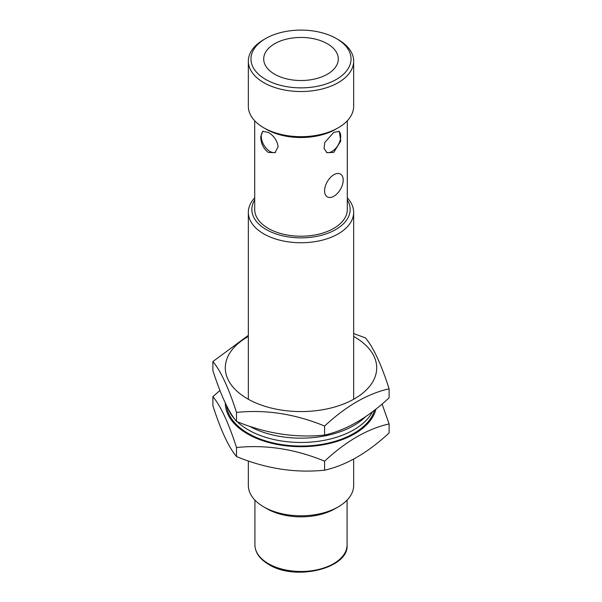 <?xml version="1.0" encoding="UTF-8"?>
<svg xmlns="http://www.w3.org/2000/svg" width="602" height="602" viewBox="0 0 602 602"><rect width="100%" height="100%" fill="white"/><g stroke="black" fill="none" stroke-linecap="round" stroke-linejoin="round"><path stroke-width="0.9" d="M375.964 409.059A75.701 43.705 180 0 1 325.027 444.426A75.701 43.705 180 0 1 247.467 433.884A75.701 43.705 180 0 1 225.298 403.039M389.11 423.921L389.11 432.943C367.544 452.96 346.045 465.376 324.606 470.185C295.311 473.217 265.941 468.68 236.503 456.557L236.503 447.527C265.798 444.494 295.168 449.039 324.606 461.162C346.045 441.213 367.544 428.805 389.11 423.921L382.082 404.025M219.918 390.465L212.89 396.658C220.746 406.004 228.609 422.965 236.503 447.527M236.503 456.557C228.655 447.211 220.783 430.249 212.89 405.688L212.89 396.658M324.606 470.185L324.606 461.162M374.564 410.165A74.603 43.073 180 0 1 272.48 442.779A74.603 43.073 180 0 1 226.525 405.56M372.457 411.776A74.603 43.073 180 0 1 272.48 439.197A74.603 43.073 180 0 1 237.188 421.709M234.9 419.368A74.603 43.073 180 0 1 228.135 408.653M353.66 336.465A75.701 43.705 180 0 1 354.533 336.954A75.701 43.705 180 0 1 354.533 398.765A75.701 43.705 180 0 1 247.467 398.765A75.701 43.705 180 0 1 248.34 336.465M389.11 388.802L389.11 397.832C367.544 417.848 346.045 430.257 324.606 435.065C295.311 438.106 265.941 433.56 236.503 421.438L236.503 412.415C265.798 409.375 295.168 413.92 324.606 426.043C346.045 406.102 367.544 393.685 389.11 388.802C381.254 364.323 373.39 347.369 365.497 337.94L353.66 333.531M248.34 335.382L212.89 361.546C220.746 370.892 228.609 387.846 236.503 412.415M236.503 421.438C228.655 412.092 220.783 395.138 212.89 370.569L212.89 361.546M324.606 435.065L324.606 426.043M249.424 426.216A74.603 43.073 0 0 0 365.391 416.847M333.892 174.723A13.169 7.6 120 0 0 325.291 186.327A13.169 7.6 120 0 0 327.307 196.877A13.169 7.6 120 0 0 333.892 196.222A13.169 7.6 120 0 0 342.493 184.618A13.169 7.6 120 0 0 340.476 174.068A13.169 7.6 120 0 0 333.892 174.723M338.241 506.892L335.133 508.682A48.273 27.873 180 0 1 266.867 508.682L263.759 506.892A52.66 30.401 0 0 0 338.241 506.892A52.66 30.401 0 0 0 353.66 485.393L353.66 459.108M254.699 199.954A49.153 28.377 0 0 0 266.242 229.55A49.153 28.377 0 0 0 327.27 233.463A49.153 28.377 0 0 0 347.301 199.954M347.301 197.862A52.66 30.401 180 0 1 353.66 212.348A52.66 30.401 180 0 1 321.152 240.439A52.66 30.401 180 0 1 263.759 233.847A52.66 30.401 180 0 1 248.34 212.348A52.66 30.401 180 0 1 254.699 197.862M338.241 127.782L335.758 129.219A49.153 28.377 180 0 1 266.242 129.219L263.759 127.782A52.66 30.401 0 0 0 338.241 127.782A52.66 30.401 0 0 0 353.66 106.283L353.66 61.133A52.66 30.401 180 0 1 321.152 89.224A52.66 30.401 180 0 1 263.759 82.632A52.66 30.401 180 0 1 248.34 61.133A52.66 30.401 180 0 1 263.759 39.634L265.625 38.558A50.026 28.881 0 0 0 265.625 79.411A50.026 28.881 0 0 0 336.375 79.411A50.026 28.881 0 0 0 336.375 38.558L338.241 39.634A52.66 30.401 180 0 1 353.66 61.133M260.749 136.692C260.862 143.306 263.36 148.551 268.259 152.419L274.986 152.69L278.124 146.722C277.213 140.559 273.925 135.766 268.259 132.35L262.698 131.409L260.749 136.692M263.232 131.168A12.288 7.096 -120 0 0 261.276 136.383A12.288 7.096 -120 0 0 266.31 148.385A12.288 7.096 -120 0 0 275.573 152.298M333.741 152.419L340.762 141.026L339.302 131.409L333.741 132.35L324.719 142.591L324.087 148.619L327.014 152.69L333.741 152.419M326.419 152.298A12.288 7.096 120 0 0 332.033 151.433A12.288 7.096 120 0 0 339.882 141.177A12.288 7.096 120 0 0 338.768 131.176M327.375 43.758A37.301 21.537 0 0 0 286.725 39.085A37.301 21.537 0 0 0 263.699 58.981A37.301 21.537 0 0 0 274.625 74.212A37.301 21.537 0 0 0 315.275 78.885A37.301 21.537 0 0 0 338.301 58.981A37.301 21.537 0 0 0 327.375 43.758M254.699 120.769L254.699 209.481A46.301 26.729 0 0 0 268.259 228.384A46.301 26.729 0 0 0 318.721 234.178A46.301 26.729 0 0 0 347.301 209.481L347.301 120.769M248.34 460.959L248.34 485.393A52.66 30.401 0 0 0 263.759 506.892L266.867 508.682M248.34 61.133L248.34 106.283A52.66 30.401 0 0 0 263.759 127.782L266.242 129.219M338.241 39.634L336.375 38.558A50.026 28.881 0 0 0 265.625 38.558M268.417 563.69A46.083 26.601 0 0 0 318.631 569.454A46.083 26.601 0 0 0 347.083 544.878C349.175 568.393 295.334 581.434 268.778 564.488C259.748 559.13 255.128 552.591 254.917 544.878A46.083 26.601 0 0 0 268.417 563.69M347.083 500.111L347.083 544.878M353.66 212.348L353.66 399.261M353.66 433.485L353.66 434.373M248.34 212.348L248.34 399.261M248.34 433.485L248.34 434.373M254.917 500.111L254.917 544.878"/></g></svg>
